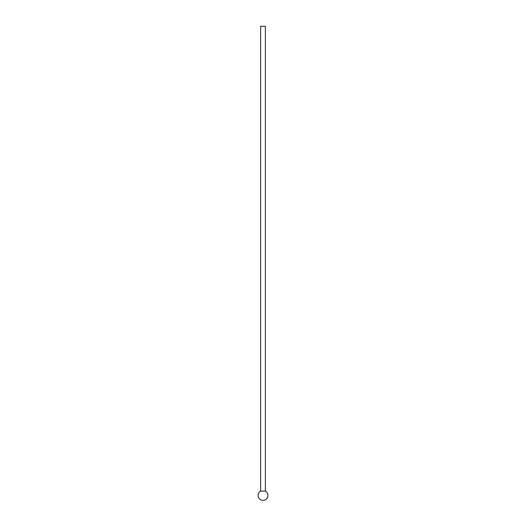 <?xml version="1.0" encoding="UTF-8"?>
<svg xmlns="http://www.w3.org/2000/svg" width="526" height="526" viewBox="0 0 526 526"><rect width="100%" height="100%" fill="white"/><g stroke="black" fill="none" stroke-linecap="round" stroke-linejoin="round"><path stroke-width="0.79" d="M260.626 26.3L265.374 26.3L265.374 491.093L260.626 491.093L260.626 26.3M260.626 491.093A4.938 4.938 0 0 0 263 500.364A4.938 4.938 0 0 0 265.374 491.093"/></g></svg>
